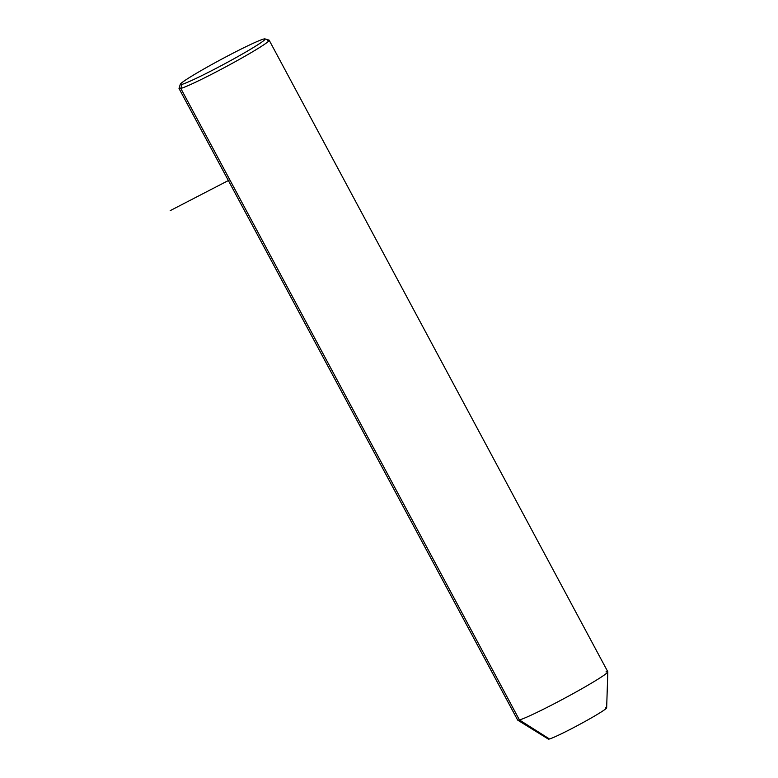 <?xml version="1.0" encoding="UTF-8"?>
<svg xmlns="http://www.w3.org/2000/svg" width="778" height="778" viewBox="0 0 778 778"><rect width="100%" height="100%" fill="white"/><g stroke="black" fill="none" stroke-linecap="round" stroke-linejoin="round"><path stroke-width="1.17" d="M607.822 671.842L606.655 707.844A33.094 1.906 151.8 0 1 581.555 723.375A33.094 1.906 151.8 0 1 549.462 738.974L519.432 719.961L549.462 738.974A33.094 1.906 151.8 0 1 548.364 739.1L517.73 720.146A51.134 2.947 -28.2 0 0 519.432 719.961A51.134 2.947 -28.2 0 0 569.039 695.853A51.134 2.947 -28.2 0 0 607.822 671.842A51.134 2.947 -28.2 0 0 606.023 671.861M549.462 738.974A33.094 1.906 -28.2 0 0 585.63 721.138A33.094 1.906 -28.2 0 0 605.498 707.854M179.047 88.556A51.134 2.947 -28.2 0 0 180.817 88.439L519.432 719.961A51.134 2.947 151.8 0 1 517.662 720.078L179.047 88.556M269.178 40.232L607.803 671.745A51.134 2.947 151.8 0 1 569.778 695.444A51.134 2.947 151.8 0 1 519.432 719.961L180.817 88.439A51.134 2.947 -28.2 0 0 231.163 63.932A51.134 2.947 -28.2 0 0 269.178 40.232A51.134 2.947 -28.2 0 0 267.408 40.349M263.441 39.114A48.129 2.772 151.8 0 1 234.548 58.438A48.129 2.772 151.8 0 1 181.945 84.384A48.129 2.772 151.8 0 1 210.848 65.06A48.129 2.772 151.8 0 1 263.441 39.114A48.129 2.772 -28.2 0 0 217.276 61.52A48.129 2.772 -28.2 0 0 180.272 84.316A48.129 2.772 -28.2 0 0 181.945 84.384A48.129 2.772 -28.2 0 0 230.531 60.645A48.129 2.772 -28.2 0 0 264.967 38.9A48.129 2.772 -28.2 0 0 263.441 39.114M264.967 38.9L269.032 40.116A51.134 2.947 151.8 0 1 232.447 63.232A51.134 2.947 151.8 0 1 180.817 88.439L181.945 84.384L180.817 88.439A51.134 2.947 151.8 0 1 179.037 88.371L180.272 84.316M229.802 179.796L170.178 210.653"/></g></svg>
